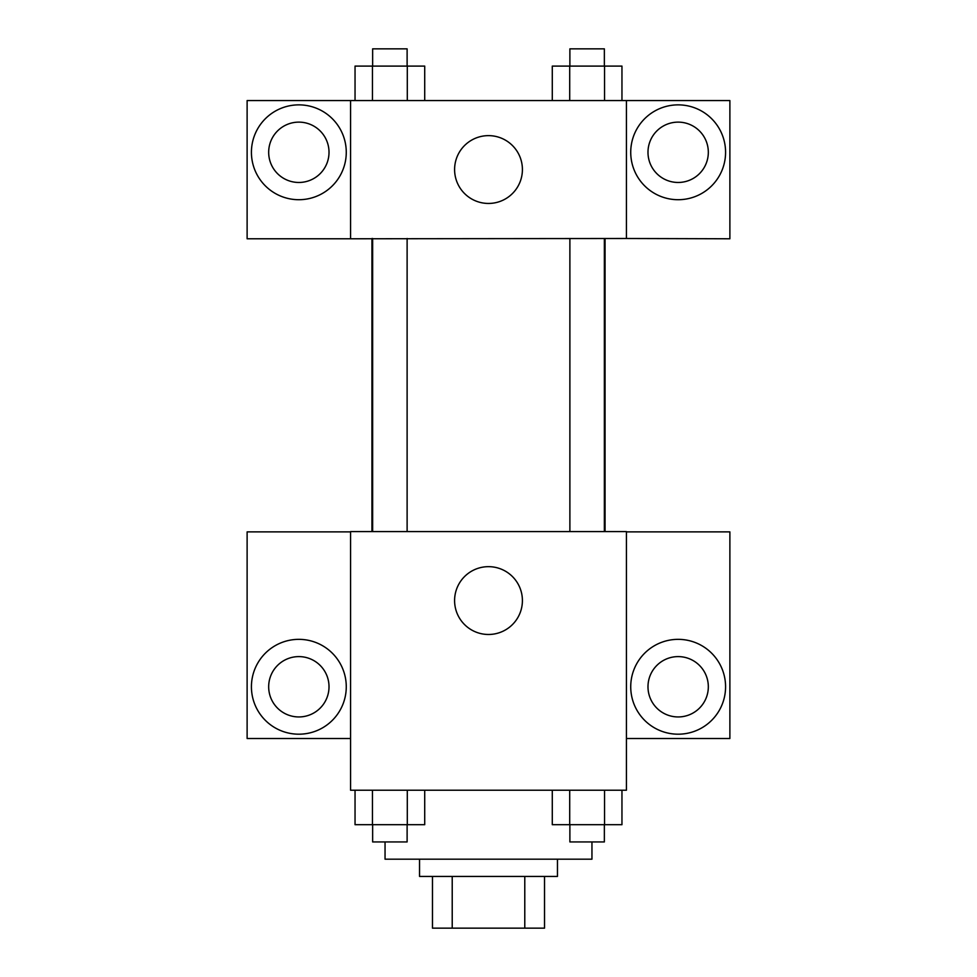 <?xml version="1.0" encoding="UTF-8"?>
<svg xmlns="http://www.w3.org/2000/svg" width="977" height="977" viewBox="0 0 977 977"><rect width="100%" height="100%" fill="white"/><g stroke="black" fill="none" stroke-linecap="round" stroke-linejoin="round"><path stroke-width="1.47" d="M524.783 876.43L524.783 928.15L432.469 928.15L432.469 876.43M524.783 928.15L544.531 928.15L544.531 876.43L544.531 928.15M557.464 859.186L557.464 876.43L419.536 876.43L419.536 859.186M452.217 876.43L452.217 928.15M385.048 841.942L385.048 859.186L591.952 859.186L591.952 841.942M626.428 790.222L350.572 790.222L350.572 531.598L626.428 531.598L626.428 790.222M298.852 734.191A47.409 47.409 0 0 1 257.781 663.065A47.409 47.409 0 0 1 339.911 663.065A47.409 47.409 0 0 1 298.852 734.191M350.572 738.502L247.12 738.502L247.12 531.879L350.572 531.879M268.675 686.77A30.177 30.177 0 0 1 298.852 656.605A30.177 30.177 0 0 1 329.017 686.77A30.177 30.177 0 0 1 298.852 716.947A30.177 30.177 0 0 1 268.675 686.77M488.5 634.476A33.902 33.902 0 0 1 459.141 583.611A33.902 33.902 0 0 1 517.859 583.611A33.902 33.902 0 0 1 488.5 634.476M678.148 734.191A47.409 47.409 0 0 1 637.089 663.065A47.409 47.409 0 0 1 719.219 663.065A47.409 47.409 0 0 1 678.148 734.191M626.428 738.502L729.88 738.502L729.88 531.879L626.428 531.879M647.983 686.77A30.177 30.177 0 0 1 678.148 656.605A30.177 30.177 0 0 1 708.325 686.77A30.177 30.177 0 0 1 678.148 716.947A30.177 30.177 0 0 1 647.983 686.77M605.056 238.498L605.056 531.598M569.884 531.598L569.884 238.498M407.116 238.498L407.116 531.598M626.428 238.498L729.88 238.779L729.88 100.57L626.428 100.57L626.428 238.498L350.572 238.779L247.12 238.779L247.12 100.57L350.572 100.57L350.572 238.498M329.017 152.302A30.177 30.177 0 0 1 298.852 182.467A30.177 30.177 0 0 1 268.675 152.302A30.177 30.177 0 0 1 298.852 122.125A30.177 30.177 0 0 1 329.017 152.302M298.852 199.711A47.409 47.409 0 0 1 257.781 128.585A47.409 47.409 0 0 1 339.911 128.585A47.409 47.409 0 0 1 298.852 199.711M708.325 152.302A30.177 30.177 0 0 1 663.065 178.425A30.177 30.177 0 0 1 663.065 126.167A30.177 30.177 0 0 1 708.325 152.302M678.148 199.711A47.409 47.409 0 0 1 637.089 128.585A47.409 47.409 0 0 1 719.219 128.585A47.409 47.409 0 0 1 678.148 199.711M626.428 100.57L350.572 100.57M454.598 169.534A33.902 33.902 0 0 1 505.451 140.175A33.902 33.902 0 0 1 505.451 198.905A33.902 33.902 0 0 1 454.598 169.534M621.958 100.57L621.958 66.094L552.286 66.094L552.286 100.57M604.543 66.094L604.543 100.57M569.701 66.094L569.701 100.57M569.884 66.094L569.884 48.85L604.36 48.85L604.36 66.094M424.714 100.57L424.714 66.094L355.042 66.094L355.042 100.57M407.299 66.094L407.299 100.57M372.457 66.094L372.457 100.57M372.64 66.094L372.64 48.85L407.116 48.85L407.116 66.094M621.958 790.222L621.958 824.698L552.286 824.698L552.286 790.222M604.543 790.222L604.543 824.698M569.701 790.222L569.701 824.698M604.36 824.698L604.36 841.942L569.884 841.942L569.884 824.698M424.714 790.222L424.714 824.698L355.042 824.698L355.042 790.222M407.299 790.222L407.299 824.698M372.457 790.222L372.457 824.698M407.116 824.698L407.116 841.942L372.64 841.942L372.64 824.698M371.944 238.498L371.944 531.598M604.36 531.598L604.36 238.498M372.64 238.498L372.64 531.598"/></g></svg>
